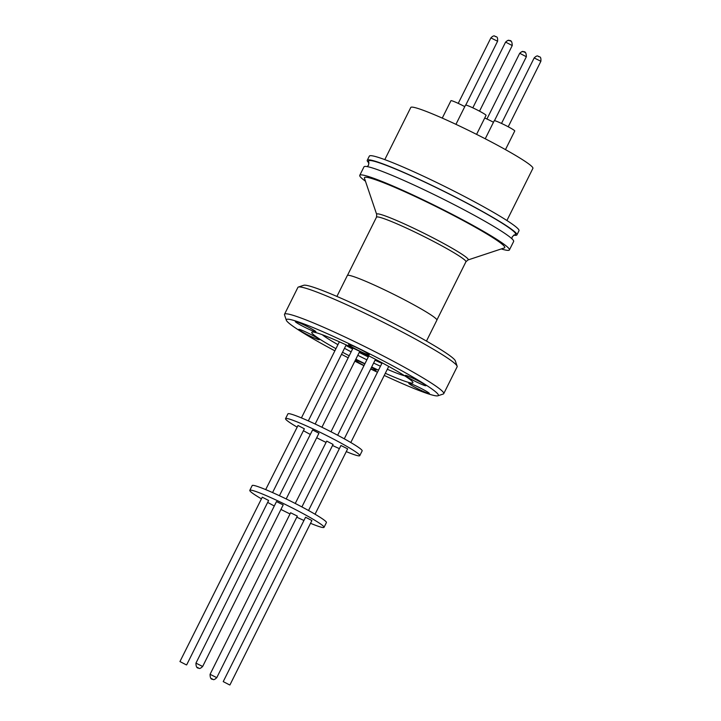 <?xml version="1.0" encoding="UTF-8"?>
<svg xmlns="http://www.w3.org/2000/svg" width="721" height="721" viewBox="0 0 721 721"><rect width="100%" height="100%" fill="white"/><g stroke="black" fill="none" stroke-linecap="round" stroke-linejoin="round"><path stroke-width="1.08" d="M367.25 166.614L368.62 165.064L368.701 161.765A82.131 6.381 26.5 0 1 376.488 161.919A82.131 6.381 26.5 0 1 464.324 201.808A82.131 6.381 26.5 0 1 514.875 234.64L512.289 236.695L511.865 238.723M496.003 36.69L495.408 36.41M506.908 220.509L532.9 168.363A68.225 5.299 -153.5 0 0 487.198 139.793A68.225 5.299 -153.5 0 0 417.351 108.276A68.225 5.299 -153.5 0 0 410.781 107.474L384.789 159.62M369.035 163.045A83.609 6.498 26.5 0 1 367.259 160.287L369.341 156.115A83.609 6.498 26.5 0 1 377.389 157.097A83.609 6.498 26.5 0 1 462.99 195.715A83.609 6.498 26.5 0 1 518.994 230.729L516.912 234.902A83.609 6.498 26.5 0 1 513.649 235.145M367.259 160.287A83.609 6.498 26.5 0 1 375.308 161.27A83.609 6.498 26.5 0 1 460.908 199.897A83.609 6.498 26.5 0 1 516.912 234.902M476.581 134.367L486.053 115.369A11.473 0.892 -153.5 0 0 478.374 110.565A11.473 0.892 -153.5 0 0 466.631 105.266A11.473 0.892 -153.5 0 0 465.523 105.131L455.942 124.336M505.466 149.617L514.758 130.979A11.473 0.892 -153.5 0 0 507.079 126.175A11.473 0.892 -153.5 0 0 495.327 120.876A11.473 0.892 -153.5 0 0 494.227 120.74L485.242 138.774M464.775 106.636A11.473 0.892 -153.5 0 0 452.049 100.832A11.473 0.892 -153.5 0 0 450.949 100.697L442.261 118.109M365.466 181.223A83.609 6.498 26.5 0 1 359.761 175.329L363.988 166.857A83.609 6.498 26.5 0 1 372.036 167.84A83.609 6.498 26.5 0 1 457.637 206.458A83.609 6.498 26.5 0 1 513.64 241.472L509.414 249.944A83.609 6.498 26.5 0 1 501.374 248.961A83.609 6.498 26.5 0 1 501.275 248.934M359.761 175.329A83.609 6.498 26.5 0 1 367.809 176.312A83.609 6.498 26.5 0 1 453.41 214.93A83.609 6.498 26.5 0 1 509.414 249.944M376.704 214.47L364.438 178.195A78.382 6.083 26.5 0 1 371.982 178.583A78.382 6.083 26.5 0 1 454.87 216.165A78.382 6.083 26.5 0 1 504.312 247.934L467.965 259.975L465.928 261.768A49.965 3.884 -153.5 0 0 432.456 240.85A49.965 3.884 -153.5 0 0 381.301 217.769A49.965 3.884 -153.5 0 0 376.488 217.183L376.704 214.47A51.146 3.975 26.5 0 1 381.625 214.723A51.146 3.975 26.5 0 1 435.7 239.246A51.146 3.975 26.5 0 1 467.965 259.975M336.905 296.43L347.324 275.539A50.037 3.884 26.5 0 1 352.136 276.125A50.037 3.884 26.5 0 1 403.363 299.233A50.037 3.884 26.5 0 1 436.872 320.187L426.462 341.078M457.132 366.196L455.33 360.851A84.952 6.597 -153.5 0 0 413.719 333.985A84.952 6.597 -153.5 0 0 303.739 285.273L298.386 287.048A88.962 6.913 26.5 0 1 413.566 338.059A88.962 6.913 26.5 0 1 457.132 366.196A88.962 6.913 26.5 0 1 457.132 366.8L443.739 393.657A88.962 6.913 26.5 0 1 443.262 394.017L437.908 395.793A84.952 6.597 26.5 0 1 384.248 375.434M334.868 350.821A84.952 6.597 26.5 0 1 327.92 347.08A84.952 6.597 26.5 0 1 286.318 320.214L284.516 314.87A88.962 6.913 26.5 0 1 284.516 314.266L297.899 287.409A88.962 6.913 26.5 0 1 298.386 287.048M409.889 383.41A11.509 0.892 26.5 0 1 421.668 388.718A11.509 0.892 26.5 0 1 429.374 393.54A11.509 0.892 26.5 0 1 428.265 393.405A11.509 0.892 26.5 0 1 416.495 388.087A11.509 0.892 26.5 0 1 408.78 383.275A11.509 0.892 26.5 0 1 409.889 383.41M364.033 365.511A11.509 0.892 26.5 0 1 355.489 360.266A11.509 0.892 26.5 0 1 356.598 360.401A11.509 0.892 26.5 0 1 364.826 363.925M371.468 367.377A11.509 0.892 26.5 0 1 376.083 370.531A11.509 0.892 26.5 0 1 374.974 370.396A11.509 0.892 26.5 0 1 370.792 368.746M299.855 329.533A11.509 0.892 26.5 0 1 311.634 334.85A11.509 0.892 26.5 0 1 319.34 339.672A11.509 0.892 26.5 0 1 318.24 339.537A11.509 0.892 26.5 0 1 306.461 334.22A11.509 0.892 26.5 0 1 298.755 329.398A11.509 0.892 26.5 0 1 299.855 329.533M296.412 321.683A11.509 0.892 26.5 0 1 308.191 327.001A11.509 0.892 26.5 0 1 315.897 331.813A11.509 0.892 26.5 0 1 314.798 331.678A11.509 0.892 26.5 0 1 303.018 326.361A11.509 0.892 26.5 0 1 295.304 321.548A11.509 0.892 26.5 0 1 296.412 321.683M349.712 344.692A11.509 0.892 26.5 0 1 361.491 350A11.509 0.892 26.5 0 1 369.197 354.822A11.509 0.892 26.5 0 1 368.089 354.687A11.509 0.892 26.5 0 1 356.309 349.37A11.509 0.892 26.5 0 1 348.603 344.557A11.509 0.892 26.5 0 1 349.712 344.692M406.446 375.551A11.509 0.892 26.5 0 1 418.225 380.868A11.509 0.892 26.5 0 1 425.931 385.681A11.509 0.892 26.5 0 1 424.822 385.546A11.509 0.892 26.5 0 1 413.043 380.237A11.509 0.892 26.5 0 1 405.337 375.416A11.509 0.892 26.5 0 1 406.446 375.551M284.516 314.266A88.962 6.913 26.5 0 1 400.173 364.916A88.962 6.913 26.5 0 1 443.739 393.657M286.318 320.214A84.952 6.597 26.5 0 1 396.757 368.007A84.952 6.597 26.5 0 1 437.908 395.793M342.529 352.245A56.517 4.389 -153.5 0 0 349.189 355.768M355.859 359.193A56.517 4.389 -153.5 0 0 364.925 363.717M371.675 366.98A56.517 4.389 -153.5 0 0 378.498 370.179M385.32 373.28A56.517 4.389 -153.5 0 0 412.926 382.761A56.517 4.389 -153.5 0 0 385.239 364.502A56.517 4.389 -153.5 0 0 311.76 332.327A56.517 4.389 -153.5 0 0 335.941 348.667M337.942 344.665A48.496 3.767 26.5 0 1 322.287 334.724M404.67 375.803A48.496 3.767 26.5 0 1 387.312 369.278M380.463 366.232A48.496 3.767 26.5 0 1 373.622 363.06M366.872 359.815A48.496 3.767 26.5 0 1 357.796 355.291M351.145 351.848A48.496 3.767 26.5 0 1 344.494 348.306M345.927 345.44A48.496 3.767 -153.5 0 0 352.569 348.991M359.229 352.425A48.496 3.767 -153.5 0 0 368.305 356.949M375.055 360.194A48.496 3.767 -153.5 0 0 381.887 363.366M296.89 426.985A41.476 3.217 26.5 0 1 285.543 418.64A41.476 3.217 26.5 0 1 289.527 419.126A41.476 3.217 26.5 0 1 331.993 438.287A41.476 3.217 26.5 0 1 359.77 455.654A41.476 3.217 26.5 0 1 355.777 455.167A41.476 3.217 26.5 0 1 346.269 451.607M339.384 448.633A41.476 3.217 26.5 0 1 332.525 445.497M325.766 442.27A41.476 3.217 26.5 0 1 316.69 437.746M310.039 434.285A41.476 3.217 26.5 0 1 303.415 430.698M359.77 455.654L362.149 450.877A41.476 3.217 -153.5 0 0 334.373 433.51A41.476 3.217 -153.5 0 0 291.906 414.35A41.476 3.217 -153.5 0 0 287.922 413.863L285.543 418.64M279.415 495.715L312.599 429.932L318.943 433.231L286.183 498.941M295.25 503.465L326.721 441.108L333.066 444.406L301.901 506.917M308.534 510.504L340.943 445.497L347.648 448.841L315.05 514.217M265.679 489.604L298.016 425.489L304.361 428.788L272.565 492.578M261.146 498.68A41.476 3.217 26.5 0 1 249.799 490.334A41.476 3.217 26.5 0 1 253.783 490.821A41.476 3.217 26.5 0 1 296.241 509.972A41.476 3.217 26.5 0 1 324.026 527.339A41.476 3.217 26.5 0 1 320.034 526.853A41.476 3.217 26.5 0 1 310.526 523.302M303.64 520.328A41.476 3.217 26.5 0 1 296.782 517.191M290.022 513.956A41.476 3.217 26.5 0 1 280.947 509.432M274.295 505.98A41.476 3.217 26.5 0 1 267.671 502.393M324.026 527.339L326.406 522.563A41.476 3.217 -153.5 0 0 298.629 505.205A41.476 3.217 -153.5 0 0 256.162 486.044A41.476 3.217 -153.5 0 0 252.179 485.557L249.799 490.334M276.494 501.573L283.2 504.916L202.655 666.474L195.95 663.131L276.494 501.573M290.617 512.757L297.322 516.101L216.778 677.65L210.072 674.306L290.617 512.757M229.566 684.905L223.222 681.606L229.566 684.905M223.222 681.606L305.56 517.236L311.905 520.535L229.927 684.95M186.288 664.852L179.944 661.554L186.288 664.852M179.944 661.554L262.273 497.184L268.618 500.482L186.649 664.897M346.17 344.944A42.142 3.272 -153.5 0 0 352.803 348.531M359.455 351.983A42.142 3.272 -153.5 0 0 368.521 356.507M375.28 359.734A42.142 3.272 -153.5 0 0 382.139 362.879M377.462 372.243A84.952 6.597 26.5 0 1 370.675 368.99M363.943 365.7A84.952 6.597 26.5 0 1 354.867 361.176M348.189 357.778A84.952 6.597 26.5 0 1 341.502 354.317M493.47 122.255A11.473 0.892 -153.5 0 0 484.737 118.01M494.471 120.686L526.357 56.734L520.012 53.435A3.208 2.911 -73.1 0 1 524.005 51.966L524.645 52.263M479.519 111.16L512.234 45.549L505.89 42.251A3.208 2.911 -73.1 0 1 509.882 40.782L510.522 41.079M540.876 61.285L534.171 57.941C536.054 56.076 537.388 55.508 538.172 56.238C538.92 57.482 541.3 55.22 540.876 61.285L508.224 126.779M539.173 56.68L538.686 56.454M497.589 41.241L490.884 37.898C492.767 36.023 494.101 35.455 494.894 36.194C495.651 37.456 498.013 35.14 497.589 41.241L465.766 105.068M198.086 667.727L197.446 667.43L198.086 667.727M212.217 678.912L211.568 678.614L212.217 678.912M520.012 53.435L519.652 53.39C521.526 51.561 522.815 51.02 523.509 51.759C525.339 51.38 526.285 53.039 526.357 56.734M505.89 42.251L505.529 42.206C507.404 40.376 508.684 39.835 509.387 40.574C511.207 40.196 512.162 41.854 512.234 45.549M195.95 663.131C195.959 666.709 196.905 668.367 198.798 668.106C199.366 668.944 200.645 668.403 202.655 666.474M210.072 674.306C210.081 677.893 211.028 679.552 212.92 679.281C213.488 680.128 214.768 679.579 216.778 677.65M486.936 119.001L519.652 53.39M472.814 107.826L505.529 42.206M501.519 123.435L534.171 57.941M458.232 103.382L490.884 37.898M347.468 275.386L376.488 217.183M330.993 431.771L368.828 355.895M315.167 424.02L353.011 348.108M344.277 438.819L382.157 362.834M301.423 417.91L339.366 341.808M308.309 420.884L346.188 344.908M350.794 442.532L388.736 366.421M321.926 427.247L359.752 351.37M337.644 435.232L375.497 359.319M436.908 319.98L465.928 261.768"/></g></svg>
